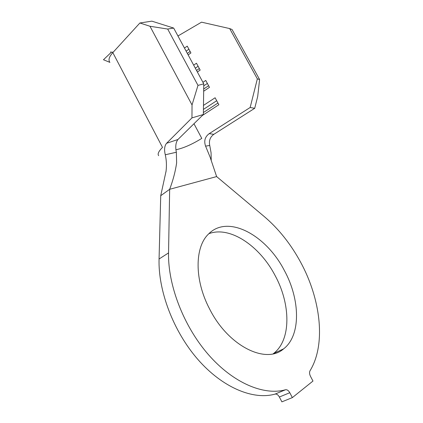 <?xml version="1.0" encoding="UTF-8"?>
<svg xmlns="http://www.w3.org/2000/svg" width="423" height="423" viewBox="0 0 423 423"><rect width="100%" height="100%" fill="white"/><g stroke="black" fill="none" stroke-linecap="round" stroke-linejoin="round"><path stroke-width="0.63" d="M284.319 270.419C266.093 234.924 227.796 214.128 208.539 234.019C194.744 246.932 194.146 279.661 209.538 308.843C228.097 346.099 265.961 364.637 283.595 348.875C301.239 335.36 300.161 299.241 284.319 270.419M273.21 353.771L273.57 353.491C291.426 339.944 290.707 304.021 275.061 275.452C259.606 245.737 229.747 225.628 208.84 233.718M292.356 397.609L312.978 381.044L310.514 376.391C309.43 374.138 309.266 372.266 310.022 370.765C326.334 344.19 320.592 298.749 300.547 262.075C290.675 243.912 278.561 228.727 264.206 216.518L216.629 176.576L169.66 189.298L168.544 252.917C167.862 284.885 183.445 325.927 208.264 354.463C233.105 383.021 263.862 395.865 285.493 389.757C287.074 389.504 288.507 390.487 289.792 392.718L292.356 397.609L281.892 401.85L279.365 397.012C278.101 394.802 276.674 393.829 275.082 394.093L285.493 389.757M160.724 195.706L169.66 189.298C173.081 180.224 175.408 171.426 176.629 162.892L176.359 152.243L165.277 154.77C166.477 160.021 166.741 165.488 166.059 171.167L160.724 195.706L159.064 258.998C158.112 290.775 173.361 331.399 197.969 359.555C222.593 387.727 253.303 400.29 275.082 394.093M165.277 154.77C164.055 149.71 164.478 145.887 166.556 143.302L177.93 139.505L203.357 114.506L191.957 117.895L166.567 143.291M213.858 134.308L254.709 108.304L250.157 107.495L209.189 133.657L213.842 134.318C210.115 137.031 208.751 140.748 209.745 145.464L211.061 152.714L211.225 160.217M177.951 35.981L201.538 22.165L229.673 28.574L257.348 78.868L259.6 79.524L257.702 96.449L254.709 108.304M109.594 61.864C108.246 59.627 109.319 56.545 112.814 52.616L139.891 22.99L151.862 21.15L173.679 28.066L203.764 83.87L203.357 114.506M177.93 139.505L177.919 139.516C175.741 142.435 175.222 146.681 176.359 152.243M209.745 145.464L205.589 146.136L210.035 156.954L216.629 176.576M205.589 146.136C203.78 140.996 204.97 136.841 209.168 133.668L209.189 133.657M191.957 117.895L192.031 104.952L197.99 85.383L203.764 83.87M173.679 28.066L167.693 29.05L149.975 26.263L192.031 104.952M149.975 26.263L139.891 22.99M167.693 29.05L197.99 85.383M250.157 107.495L257.348 78.868M184.46 48.063L187.23 46.133L190.916 52.954L188.135 54.879M193.665 65.137L196.462 63.228L200.169 70.096L197.361 72M202.929 82.326L205.752 80.439L209.485 87.355L203.664 91.22M203.479 105.401L215.106 97.766L218.865 104.735L202.368 115.479M229.673 28.574L232.063 29.52L259.6 79.524M203.426 109.404L216.698 100.722M203.384 112.539L217.951 103.032M203.738 85.864L207.37 83.437M203.696 89.004L208.608 85.737M195.304 68.177L198.101 66.274M196.531 70.456L199.333 68.552M186.125 51.151L188.901 49.221M187.347 53.414L190.123 51.49M113.232 52.161L111.381 52.214L103.455 59.749L109.927 62.382M110.63 51.902L111.381 52.214M112.814 52.616L162.49 147.373C158.593 151.349 157.324 154.115 158.683 155.675M193.972 123.733L201.782 138.39C192.137 144.349 183.54 148.135 175.994 149.747M168.544 252.917L159.064 258.998M289.792 392.718L279.365 397.012M166.059 171.167L165.969 171.971M273.57 353.491L283.595 348.875M210.591 158.461L210.035 156.954"/></g></svg>
